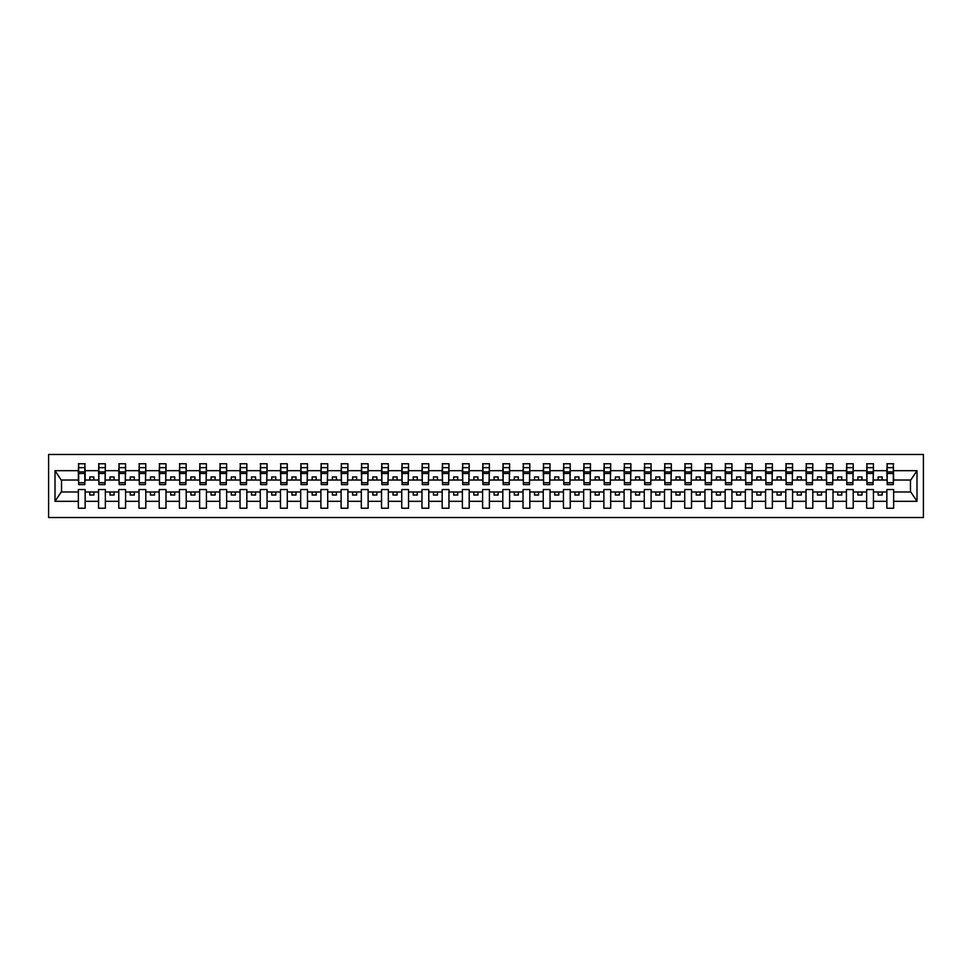 <?xml version="1.0" encoding="UTF-8"?>
<svg xmlns="http://www.w3.org/2000/svg" width="972" height="972" viewBox="0 0 972 972"><rect width="100%" height="100%" fill="white"/><g stroke="black" fill="none" stroke-linecap="round" stroke-linejoin="round"><path stroke-width="1.46" d="M48.6 517.529L923.4 517.529L923.4 454.471L48.6 454.471L48.6 517.529M893.329 482.44L893.645 480.022L910.788 480.022L916.997 470.679L916.997 501.321L893.645 501.321L893.645 489.56L886.853 489.56L886.853 491.978L873.439 491.978L873.439 489.56L866.647 489.56L866.647 491.978L853.222 491.978L853.222 489.56L846.43 489.56L846.43 491.978L833.004 491.978L833.004 489.56L826.212 489.56L826.212 491.978L812.799 491.978L812.799 489.56L806.007 489.56L806.007 491.978L792.581 491.978L792.581 489.56L785.789 489.56L785.789 491.978L772.376 491.978L772.376 489.56L765.584 489.56L765.584 491.978L752.158 491.978L752.158 489.56L745.366 489.56L745.366 491.978L731.952 491.978L731.952 489.56L725.161 489.56L725.161 491.978L711.735 491.978L711.735 489.56L704.943 489.56L704.943 491.978L691.517 491.978L691.517 489.56L684.725 489.56L684.725 491.978L671.312 491.978L671.312 489.56L664.52 489.56L664.52 491.978L651.094 491.978L651.094 489.56L644.302 489.56L644.302 491.978L630.889 491.978L630.889 489.56L624.097 489.56L624.097 491.978L610.671 491.978L610.671 489.56L603.879 489.56L603.879 491.978L590.454 491.978L590.454 489.56L583.662 489.56L583.662 491.978L570.248 491.978L570.248 489.56L563.456 489.56L563.456 491.978L550.031 491.978L550.031 489.56L543.239 489.56L543.239 491.978L529.825 491.978L529.825 489.56L523.033 489.56L523.033 491.978L509.607 491.978L509.607 489.56L502.816 489.56L502.816 491.978L489.39 491.978L489.39 489.56L482.61 489.56L482.61 491.978L469.184 491.978L469.184 489.56L462.393 489.56L462.393 491.978L448.967 491.978L448.967 489.56L442.175 489.56L442.175 491.978L428.761 491.978L428.761 489.56L421.97 489.56L421.97 491.978L408.544 491.978L408.544 489.56L401.752 489.56L401.752 491.978L388.338 491.978L388.338 489.56L381.546 489.56L381.546 491.978L368.121 491.978L368.121 489.56L361.329 489.56L361.329 491.978L347.903 491.978L347.903 489.56L341.111 489.56L341.111 491.978L327.698 491.978L327.698 489.56L320.906 489.56L320.906 491.978L307.48 491.978L307.48 489.56L300.688 489.56L300.688 491.978L287.275 491.978L287.275 489.56L280.483 489.56L280.483 491.978L267.057 491.978L267.057 489.56L260.265 489.56L260.265 491.978L246.839 491.978L246.839 489.56L240.048 489.56L240.048 491.978L226.634 491.978L226.634 489.56L219.842 489.56L219.842 491.978L206.416 491.978L206.416 489.56L199.625 489.56L199.625 491.978L186.211 491.978L186.211 489.56L179.419 489.56L179.419 491.978L165.993 491.978L165.993 489.56L159.201 489.56L159.201 491.978L145.788 491.978L145.788 489.56L138.996 489.56L138.996 491.978L125.57 491.978L125.57 489.56L118.778 489.56L118.778 491.978L105.353 491.978L105.353 489.56L98.561 489.56L98.561 491.978L85.147 491.978L85.147 489.56L78.355 489.56L78.355 491.978L61.212 491.978L55.003 501.321L55.003 470.679L61.212 480.022L78.355 480.022L78.355 470.679L55.003 470.679M893.645 501.321L893.645 508.235L886.853 508.235L886.853 491.978M886.853 501.321L873.439 501.321L873.439 508.235L866.647 508.235L866.647 491.978M873.439 501.321L873.439 491.978M866.647 501.321L853.222 501.321L853.222 508.235L846.43 508.235L846.43 491.978M853.222 501.321L853.222 491.978M846.43 501.321L833.004 501.321L833.004 508.235L826.212 508.235L826.212 491.978M833.004 501.321L833.004 491.978M826.212 501.321L812.799 501.321L812.799 508.235L806.007 508.235L806.007 491.978M812.799 501.321L812.799 491.978M806.007 501.321L792.581 501.321L792.581 508.235L785.789 508.235L785.789 491.978M792.581 501.321L792.581 491.978M785.789 501.321L772.376 501.321L772.376 508.235L765.584 508.235L765.584 491.978M772.376 501.321L772.376 491.978M765.584 501.321L752.158 501.321L752.158 508.235L745.366 508.235L745.366 491.978M752.158 501.321L752.158 491.978M745.366 501.321L731.952 501.321L731.952 508.235L725.161 508.235L725.161 491.978M731.952 501.321L731.952 491.978M725.161 501.321L711.735 501.321L711.735 508.235L704.943 508.235L704.943 491.978M711.735 501.321L711.735 491.978M704.943 501.321L691.517 501.321L691.517 508.235L684.725 508.235L684.725 491.978M691.517 501.321L691.517 491.978M684.725 501.321L671.312 501.321L671.312 508.235L664.52 508.235L664.52 491.978M671.312 501.321L671.312 491.978M664.52 501.321L651.094 501.321L651.094 508.235L644.302 508.235L644.302 491.978M651.094 501.321L651.094 491.978M644.302 501.321L630.889 501.321L630.889 508.235L624.097 508.235L624.097 491.978M630.889 501.321L630.889 491.978M624.097 501.321L610.671 501.321L610.671 508.235L603.879 508.235L603.879 491.978M610.671 501.321L610.671 491.978M603.879 501.321L590.454 501.321L590.454 508.235L583.662 508.235L583.662 491.978M590.454 501.321L590.454 491.978M583.662 501.321L570.248 501.321L570.248 508.235L563.456 508.235L563.456 491.978M570.248 501.321L570.248 491.978M563.456 501.321L550.031 501.321L550.031 508.235L543.239 508.235L543.239 491.978M550.031 501.321L550.031 491.978M543.239 501.321L529.825 501.321L529.825 508.235L523.033 508.235L523.033 491.978M529.825 501.321L529.825 491.978M523.033 501.321L509.607 501.321L509.607 508.235L502.816 508.235L502.816 491.978M509.607 501.321L509.607 491.978M502.816 501.321L489.39 501.321L489.39 508.235L482.61 508.235L482.61 491.978M489.39 501.321L489.39 491.978M482.61 501.321L469.184 501.321L469.184 508.235L462.393 508.235L462.393 491.978M469.184 501.321L469.184 491.978M462.393 501.321L448.967 501.321L448.967 508.235L442.175 508.235L442.175 491.978M448.967 501.321L448.967 491.978M442.175 501.321L428.761 501.321L428.761 508.235L421.97 508.235L421.97 491.978M428.761 501.321L428.761 491.978M421.97 501.321L408.544 501.321L408.544 508.235L401.752 508.235L401.752 491.978M408.544 501.321L408.544 491.978M401.752 501.321L388.338 501.321L388.338 508.235L381.546 508.235L381.546 491.978M388.338 501.321L388.338 491.978M381.546 501.321L368.121 501.321L368.121 508.235L361.329 508.235L361.329 491.978M368.121 501.321L368.121 491.978M361.329 501.321L347.903 501.321L347.903 508.235L341.111 508.235L341.111 491.978M347.903 501.321L347.903 491.978M341.111 501.321L327.698 501.321L327.698 508.235L320.906 508.235L320.906 491.978M327.698 501.321L327.698 491.978M320.906 501.321L307.48 501.321L307.48 508.235L300.688 508.235L300.688 491.978M307.48 501.321L307.48 491.978M300.688 501.321L287.275 501.321L287.275 508.235L280.483 508.235L280.483 491.978M287.275 501.321L287.275 491.978M280.483 501.321L267.057 501.321L267.057 508.235L260.265 508.235L260.265 491.978M267.057 501.321L267.057 491.978M260.265 501.321L246.839 501.321L246.839 508.235L240.048 508.235L240.048 491.978M246.839 501.321L246.839 491.978M240.048 501.321L226.634 501.321L226.634 508.235L219.842 508.235L219.842 491.978M226.634 501.321L226.634 491.978M219.842 501.321L206.416 501.321L206.416 508.235L199.625 508.235L199.625 491.978M206.416 501.321L206.416 491.978M199.625 501.321L186.211 501.321L186.211 508.235L179.419 508.235L179.419 491.978M186.211 501.321L186.211 491.978M179.419 501.321L165.993 501.321L165.993 508.235L159.201 508.235L159.201 491.978M165.993 501.321L165.993 491.978M159.201 501.321L145.788 501.321L145.788 508.235L138.996 508.235L138.996 491.978M145.788 501.321L145.788 491.978M138.996 501.321L125.57 501.321L125.57 508.235L118.778 508.235L118.778 491.978M125.57 501.321L125.57 491.978M118.778 501.321L105.353 501.321L105.353 508.235L98.561 508.235L98.561 491.978M105.353 501.321L105.353 491.978M887.181 482.744L893.329 482.744L893.329 484.627L887.181 484.627L887.181 463.766L886.853 470.679L873.439 470.679L873.111 482.44M887.181 482.44L886.853 470.679M866.963 482.744L873.111 482.744L873.111 484.627L866.963 484.627L866.963 463.766L866.647 470.679L853.222 470.679L852.894 482.44M866.963 482.44L866.647 470.679M846.758 482.744L852.894 482.744L852.894 484.627L846.758 484.627L846.758 463.766L846.43 470.679L833.004 470.679L832.688 482.44M846.758 482.44L846.43 470.679M826.54 482.744L832.688 482.744L832.688 484.627L826.54 484.627L826.54 463.766L826.212 470.679L812.799 470.679L812.471 482.44M826.54 482.44L826.212 470.679M806.335 482.744L812.471 482.744L812.471 484.627L806.335 484.627L806.335 463.766L806.007 470.679L792.581 470.679L792.265 482.44M806.335 482.44L806.007 470.679M786.117 482.744L792.265 482.744L792.265 484.627L786.117 484.627L786.117 463.766L785.789 470.679L772.376 470.679L772.047 482.44M786.117 482.44L785.789 470.679M765.9 482.744L772.047 482.744L772.047 484.627L765.9 484.627L765.9 463.766L765.584 470.679L752.158 470.679L751.83 482.44M765.9 482.44L765.584 470.679M745.694 482.744L751.83 482.744L751.83 484.627L745.694 484.627L745.694 463.766L745.366 470.679L731.952 470.679L731.624 482.44M745.694 482.44L745.366 470.679M725.477 482.744L731.624 482.744L731.624 484.627L725.477 484.627L725.477 463.766L725.161 470.679L711.735 470.679L711.407 482.44M725.477 482.44L725.161 470.679M705.271 482.744L711.407 482.744L711.407 484.627L705.271 484.627L705.271 463.766L704.943 470.679L691.517 470.679L691.201 482.44M705.271 482.44L704.943 470.679M685.053 482.744L691.201 482.744L691.201 484.627L685.053 484.627L685.053 463.766L684.725 470.679L671.312 470.679L670.984 482.44M685.053 482.44L684.725 470.679M664.836 482.744L670.984 482.744L670.984 484.627L664.836 484.627L664.836 463.766L664.52 470.679L651.094 470.679L650.778 482.44M664.836 482.44L664.52 470.679M644.63 482.744L650.778 482.744L650.778 484.627L644.63 484.627L644.63 463.766L644.302 470.679L630.889 470.679L630.561 482.44M644.63 482.44L644.302 470.679M624.413 482.744L630.561 482.744L630.561 484.627L624.413 484.627L624.413 463.766L624.097 470.679L610.671 470.679L610.343 482.44M624.413 482.44L624.097 470.679M604.207 482.744L610.343 482.744L610.343 484.627L604.207 484.627L604.207 463.766L603.879 470.679L590.454 470.679L590.138 482.44M604.207 482.44L603.879 470.679M583.99 482.744L590.138 482.744L590.138 484.627L583.99 484.627L583.99 463.766L583.662 470.679L570.248 470.679L569.92 482.44M583.99 482.44L583.662 470.679M563.772 482.744L569.92 482.744L569.92 484.627L563.772 484.627L563.772 463.766L563.456 470.679L550.031 470.679L549.715 482.44M563.772 482.44L563.456 470.679M543.567 482.744L549.715 482.744L549.715 484.627L543.567 484.627L543.567 463.766L543.239 470.679L529.825 470.679L529.497 482.44M543.567 482.44L543.239 470.679M523.349 482.744L529.497 482.744L529.497 484.627L523.349 484.627L523.349 463.766L523.033 470.679L509.607 470.679L509.279 482.44M523.349 482.44L523.033 470.679M503.144 482.744L509.279 482.744L509.279 484.627L503.144 484.627L503.144 463.766L502.816 470.679L489.39 470.679L489.074 482.44M503.144 482.44L502.816 470.679M482.926 482.744L489.074 482.744L489.074 484.627L482.926 484.627L482.926 463.766L482.61 470.679L469.184 470.679L468.856 482.44M482.926 482.44L482.61 470.679M462.721 482.744L468.856 482.744L468.856 484.627L462.721 484.627L462.721 463.766L462.393 470.679L448.967 470.679L448.651 482.44M462.721 482.44L462.393 470.679M442.503 482.744L448.651 482.744L448.651 484.627L442.503 484.627L442.503 463.766L442.175 470.679L428.761 470.679L428.433 482.44M442.503 482.44L442.175 470.679M422.285 482.744L428.433 482.744L428.433 484.627L422.285 484.627L422.285 463.766L421.97 470.679L408.544 470.679L408.228 482.44M422.285 482.44L421.97 470.679M402.08 482.744L408.228 482.744L408.228 484.627L402.08 484.627L402.08 463.766L401.752 470.679L388.338 470.679L388.01 482.44M402.08 482.44L401.752 470.679M381.862 482.744L388.01 482.744L388.01 484.627L381.862 484.627L381.862 463.766L381.546 470.679L368.121 470.679L367.793 482.44M381.862 482.44L381.546 470.679M361.657 482.744L367.793 482.744L367.793 484.627L361.657 484.627L361.657 463.766L361.329 470.679L347.903 470.679L347.587 482.44M361.657 482.44L361.329 470.679M341.439 482.744L347.587 482.744L347.587 484.627L341.439 484.627L341.439 463.766L341.111 470.679L327.698 470.679L327.37 482.44M341.439 482.44L341.111 470.679M321.222 482.744L327.37 482.744L327.37 484.627L321.222 484.627L321.222 463.766L320.906 470.679L307.48 470.679L307.164 482.44M321.222 482.44L320.906 470.679M301.016 482.744L307.164 482.744L307.164 484.627L301.016 484.627L301.016 463.766L300.688 470.679L287.275 470.679L286.947 482.44M301.016 482.44L300.688 470.679M280.799 482.744L286.947 482.744L286.947 484.627L280.799 484.627L280.799 463.766L280.483 470.679L267.057 470.679L266.729 482.44M280.799 482.44L280.483 470.679M260.593 482.744L266.729 482.744L266.729 484.627L260.593 484.627L260.593 463.766L260.265 470.679L246.839 470.679L246.524 482.44M260.593 482.44L260.265 470.679M240.376 482.744L246.524 482.744L246.524 484.627L240.376 484.627L240.376 463.766L240.048 470.679L226.634 470.679L226.306 482.44M240.376 482.44L240.048 470.679M220.17 482.744L226.306 482.744L226.306 484.627L220.17 484.627L220.17 463.766L219.842 470.679L206.416 470.679L206.1 482.44M220.17 482.44L219.842 470.679M199.953 482.744L206.1 482.744L206.1 484.627L199.953 484.627L199.953 463.766L199.625 470.679L186.211 470.679L185.883 482.44M199.953 482.44L199.625 470.679M179.735 482.744L185.883 482.744L185.883 484.627L179.735 484.627L179.735 463.766L179.419 470.679L165.993 470.679L165.665 482.44M179.735 482.44L179.419 470.679M159.53 482.744L165.665 482.744L165.665 484.627L159.53 484.627L159.53 463.766L159.201 470.679L145.788 470.679L145.46 482.44M159.53 482.44L159.201 470.679M139.312 482.744L145.46 482.744L145.46 484.627L139.312 484.627L139.312 463.766L138.996 470.679L125.57 470.679L125.242 482.44M139.312 482.44L138.996 470.679M119.106 482.744L125.242 482.744L125.242 484.627L119.106 484.627L119.106 463.766L118.778 470.679L105.353 470.679L105.037 482.44M119.106 482.44L118.778 470.679M98.889 482.744L105.037 482.744L105.037 484.627L98.889 484.627L98.889 463.766L98.561 470.679L85.147 470.679L84.819 463.766L84.819 484.627L78.671 484.627L78.671 473.473L84.819 473.473M98.889 482.44L98.561 470.679M98.561 501.321L85.147 501.321L85.147 508.235L78.355 508.235L78.355 491.978M85.147 501.321L85.147 491.978M78.671 473.473L78.671 463.766L78.355 470.679M78.355 480.022L78.671 482.44M893.645 480.022L893.329 463.766L893.329 482.744M866.647 463.766L873.439 463.766L873.439 470.679M846.43 463.766L853.222 463.766L853.222 470.679M826.212 463.766L833.004 463.766L833.004 470.679M806.007 463.766L812.799 463.766L812.799 470.679M785.789 463.766L792.581 463.766L792.581 470.679M765.584 463.766L772.376 463.766L772.376 470.679M745.366 463.766L752.158 463.766L752.158 470.679M725.161 463.766L731.952 463.766L731.952 470.679M704.943 463.766L711.735 463.766L711.735 470.679M684.725 463.766L691.517 463.766L691.517 470.679M664.52 463.766L671.312 463.766L671.312 470.679M644.302 463.766L651.094 463.766L651.094 470.679M624.097 463.766L630.889 463.766L630.889 470.679M603.879 463.766L610.671 463.766L610.671 470.679M583.662 463.766L590.454 463.766L590.454 470.679M563.456 463.766L570.248 463.766L570.248 470.679M543.239 463.766L550.031 463.766L550.031 470.679M523.033 463.766L529.825 463.766L529.825 470.679M502.816 463.766L509.607 463.766L509.607 470.679M482.61 463.766L489.39 463.766L489.39 470.679M462.393 463.766L469.184 463.766L469.184 470.679M442.175 463.766L448.967 463.766L448.967 470.679M421.97 463.766L428.761 463.766L428.761 470.679M401.752 463.766L408.544 463.766L408.544 470.679M381.546 463.766L388.338 463.766L388.338 470.679M361.329 463.766L368.121 463.766L368.121 470.679M341.111 463.766L347.903 463.766L347.903 470.679M320.906 463.766L327.698 463.766L327.698 470.679M300.688 463.766L307.48 463.766L307.48 470.679M280.483 463.766L287.275 463.766L287.275 470.679M260.265 463.766L267.057 463.766L267.057 470.679M240.048 463.766L246.839 463.766L246.839 470.679M219.842 463.766L226.634 463.766L226.634 470.679M199.625 463.766L206.416 463.766L206.416 470.679M179.419 463.766L186.211 463.766L186.211 470.679M159.201 463.766L165.993 463.766L165.993 470.679M138.996 463.766L145.788 463.766L145.788 470.679M118.778 463.766L125.57 463.766L125.57 470.679M98.561 463.766L105.353 463.766L105.353 470.679M916.997 470.679L893.645 470.679M78.355 501.321L55.003 501.321M78.355 463.766L85.147 463.766M886.853 463.766L893.645 463.766M886.853 480.022L882.163 480.022L882.163 476.948L878.129 476.948L878.129 480.022L882.163 480.022M878.129 480.022L873.439 480.022M878.129 491.978L878.129 495.052L882.163 495.052L882.163 491.978M866.647 480.022L861.957 480.022L861.957 476.948L857.912 476.948L857.912 480.022L861.957 480.022M857.912 480.022L853.222 480.022M857.912 491.978L857.912 495.052L861.957 495.052L861.957 491.978M846.43 480.022L841.74 480.022L841.74 476.948L837.694 476.948L837.694 480.022L841.74 480.022M837.694 480.022L833.004 480.022M837.694 491.978L837.694 495.052L841.74 495.052L841.74 491.978M826.212 480.022L821.534 480.022L821.534 476.948L817.488 476.948L817.488 480.022L821.534 480.022M817.488 480.022L812.799 480.022M817.488 491.978L817.488 495.052L821.534 495.052L821.534 491.978M806.007 480.022L801.317 480.022L801.317 476.948L797.271 476.948L797.271 480.022L801.317 480.022M797.271 480.022L792.581 480.022M797.271 491.978L797.271 495.052L801.317 495.052L801.317 491.978M785.789 480.022L781.099 480.022L781.099 476.948L777.065 476.948L777.065 480.022L781.099 480.022M777.065 480.022L772.376 480.022M777.065 491.978L777.065 495.052L781.099 495.052L781.099 491.978M765.584 480.022L760.894 480.022L760.894 476.948L756.848 476.948L756.848 480.022L760.894 480.022M756.848 480.022L752.158 480.022M756.848 491.978L756.848 495.052L760.894 495.052L760.894 491.978M745.366 480.022L740.676 480.022L740.676 476.948L736.63 476.948L736.63 480.022L740.676 480.022M736.63 480.022L731.952 480.022M736.63 491.978L736.63 495.052L740.676 495.052L740.676 491.978M725.161 480.022L720.471 480.022L720.471 476.948L716.425 476.948L716.425 480.022L720.471 480.022M716.425 480.022L711.735 480.022M716.425 491.978L716.425 495.052L720.471 495.052L720.471 491.978M704.943 480.022L700.253 480.022L700.253 476.948L696.207 476.948L696.207 480.022L700.253 480.022M696.207 480.022L691.517 480.022M696.207 491.978L696.207 495.052L700.253 495.052L700.253 491.978M684.725 480.022L680.036 480.022L680.036 476.948L676.002 476.948L676.002 480.022L680.036 480.022M676.002 480.022L671.312 480.022M676.002 491.978L676.002 495.052L680.036 495.052L680.036 491.978M664.52 480.022L659.83 480.022L659.83 476.948L655.784 476.948L655.784 480.022L659.83 480.022M655.784 480.022L651.094 480.022M655.784 491.978L655.784 495.052L659.83 495.052L659.83 491.978M644.302 480.022L639.612 480.022L639.612 476.948L635.579 476.948L635.579 480.022L639.612 480.022M635.579 480.022L630.889 480.022M635.579 491.978L635.579 495.052L639.612 495.052L639.612 491.978M624.097 480.022L619.407 480.022L619.407 476.948L615.361 476.948L615.361 480.022L619.407 480.022M615.361 480.022L610.671 480.022M615.361 491.978L615.361 495.052L619.407 495.052L619.407 491.978M603.879 480.022L599.189 480.022L599.189 476.948L595.143 476.948L595.143 480.022L599.189 480.022M595.143 480.022L590.454 480.022M595.143 491.978L595.143 495.052L599.189 495.052L599.189 491.978M583.662 480.022L578.972 480.022L578.972 476.948L574.938 476.948L574.938 480.022L578.972 480.022M574.938 480.022L570.248 480.022M574.938 491.978L574.938 495.052L578.972 495.052L578.972 491.978M563.456 480.022L558.766 480.022L558.766 476.948L554.72 476.948L554.72 480.022L558.766 480.022M554.72 480.022L550.031 480.022M554.72 491.978L554.72 495.052L558.766 495.052L558.766 491.978M543.239 480.022L538.549 480.022L538.549 476.948L534.515 476.948L534.515 480.022L538.549 480.022M534.515 480.022L529.825 480.022M534.515 491.978L534.515 495.052L538.549 495.052L538.549 491.978M523.033 480.022L518.343 480.022L518.343 476.948L514.297 476.948L514.297 480.022L518.343 480.022M514.297 480.022L509.607 480.022M514.297 491.978L514.297 495.052L518.343 495.052L518.343 491.978M502.816 480.022L498.126 480.022L498.126 476.948L494.08 476.948L494.08 480.022L498.126 480.022M494.08 480.022L489.39 480.022M494.08 491.978L494.08 495.052L498.126 495.052L498.126 491.978M482.61 480.022L477.92 480.022L477.92 476.948L473.874 476.948L473.874 480.022L477.92 480.022M473.874 480.022L469.184 480.022M473.874 491.978L473.874 495.052L477.92 495.052L477.92 491.978M462.393 480.022L457.703 480.022L457.703 476.948L453.657 476.948L453.657 480.022L457.703 480.022M453.657 480.022L448.967 480.022M453.657 491.978L453.657 495.052L457.703 495.052L457.703 491.978M442.175 480.022L437.485 480.022L437.485 476.948L433.451 476.948L433.451 480.022L437.485 480.022M433.451 480.022L428.761 480.022M433.451 491.978L433.451 495.052L437.485 495.052L437.485 491.978M421.97 480.022L417.28 480.022L417.28 476.948L413.234 476.948L413.234 480.022L417.28 480.022M413.234 480.022L408.544 480.022M413.234 491.978L413.234 495.052L417.28 495.052L417.28 491.978M401.752 480.022L397.062 480.022L397.062 476.948L393.028 476.948L393.028 480.022L397.062 480.022M393.028 480.022L388.338 480.022M393.028 491.978L393.028 495.052L397.062 495.052L397.062 491.978M381.546 480.022L376.857 480.022L376.857 476.948L372.811 476.948L372.811 480.022L376.857 480.022M372.811 480.022L368.121 480.022M372.811 491.978L372.811 495.052L376.857 495.052L376.857 491.978M361.329 480.022L356.639 480.022L356.639 476.948L352.593 476.948L352.593 480.022L356.639 480.022M352.593 480.022L347.903 480.022M352.593 491.978L352.593 495.052L356.639 495.052L356.639 491.978M341.111 480.022L336.421 480.022L336.421 476.948L332.388 476.948L332.388 480.022L336.421 480.022M332.388 480.022L327.698 480.022M332.388 491.978L332.388 495.052L336.421 495.052L336.421 491.978M320.906 480.022L316.216 480.022L316.216 476.948L312.17 476.948L312.17 480.022L316.216 480.022M312.17 480.022L307.48 480.022M312.17 491.978L312.17 495.052L316.216 495.052L316.216 491.978M300.688 480.022L295.998 480.022L295.998 476.948L291.965 476.948L291.965 480.022L295.998 480.022M291.965 480.022L287.275 480.022M291.965 491.978L291.965 495.052L295.998 495.052L295.998 491.978M280.483 480.022L275.793 480.022L275.793 476.948L271.747 476.948L271.747 480.022L275.793 480.022M271.747 480.022L267.057 480.022M271.747 491.978L271.747 495.052L275.793 495.052L275.793 491.978M260.265 480.022L255.575 480.022L255.575 476.948L251.529 476.948L251.529 480.022L255.575 480.022M251.529 480.022L246.839 480.022M251.529 491.978L251.529 495.052L255.575 495.052L255.575 491.978M240.048 480.022L235.37 480.022L235.37 476.948L231.324 476.948L231.324 480.022L235.37 480.022M231.324 480.022L226.634 480.022M231.324 491.978L231.324 495.052L235.37 495.052L235.37 491.978M219.842 480.022L215.152 480.022L215.152 476.948L211.106 476.948L211.106 480.022L215.152 480.022M211.106 480.022L206.416 480.022M211.106 491.978L211.106 495.052L215.152 495.052L215.152 491.978M199.625 480.022L194.935 480.022L194.935 476.948L190.901 476.948L190.901 480.022L194.935 480.022M190.901 480.022L186.211 480.022M190.901 491.978L190.901 495.052L194.935 495.052L194.935 491.978M179.419 480.022L174.729 480.022L174.729 476.948L170.683 476.948L170.683 480.022L174.729 480.022M170.683 480.022L165.993 480.022M170.683 491.978L170.683 495.052L174.729 495.052L174.729 491.978M159.201 480.022L154.512 480.022L154.512 476.948L150.466 476.948L150.466 480.022L154.512 480.022M150.466 480.022L145.788 480.022M150.466 491.978L150.466 495.052L154.512 495.052L154.512 491.978M138.996 480.022L134.306 480.022L134.306 476.948L130.26 476.948L130.26 480.022L134.306 480.022M130.26 480.022L125.57 480.022M130.26 491.978L130.26 495.052L134.306 495.052L134.306 491.978M118.778 480.022L114.089 480.022L114.089 476.948L110.043 476.948L110.043 480.022L114.089 480.022M110.043 480.022L105.353 480.022M110.043 491.978L110.043 495.052L114.089 495.052L114.089 491.978M98.561 480.022L93.871 480.022L93.871 476.948L89.837 476.948L89.837 480.022L93.871 480.022M89.837 480.022L85.147 480.022L85.147 470.679M89.837 491.978L89.837 495.052L93.871 495.052L93.871 491.978M85.147 480.022L84.819 482.44M916.997 501.321L910.788 491.978L893.645 491.978M61.54 480.022L61.54 491.978M910.46 491.978L910.46 480.022M78.671 471.894L84.819 471.894M105.353 463.766L105.037 482.744M98.889 473.473L105.037 473.473M98.889 471.894L105.037 471.894M125.57 463.766L125.242 482.744M119.106 473.473L125.242 473.473M119.106 471.894L125.242 471.894M145.788 463.766L145.46 482.744M139.312 473.473L145.46 473.473M139.312 471.894L145.46 471.894M165.993 463.766L165.665 482.744M159.53 473.473L165.665 473.473M159.53 471.894L165.665 471.894M186.211 463.766L185.883 482.744M179.735 473.473L185.883 473.473M179.735 471.894L185.883 471.894M206.416 463.766L206.1 482.744M199.953 473.473L206.1 473.473M199.953 471.894L206.1 471.894M226.634 463.766L226.306 482.744M220.17 473.473L226.306 473.473M220.17 471.894L226.306 471.894M246.839 463.766L246.524 482.744M240.376 473.473L246.524 473.473M240.376 471.894L246.524 471.894M267.057 463.766L266.729 482.744M260.593 473.473L266.729 473.473M260.593 471.894L266.729 471.894M287.275 463.766L286.947 482.744M280.799 473.473L286.947 473.473M280.799 471.894L286.947 471.894M307.48 463.766L307.164 482.744M301.016 473.473L307.164 473.473M301.016 471.894L307.164 471.894M327.698 463.766L327.37 482.744M321.222 473.473L327.37 473.473M321.222 471.894L327.37 471.894M347.903 463.766L347.587 482.744M341.439 473.473L347.587 473.473M341.439 471.894L347.587 471.894M368.121 463.766L367.793 482.744M361.657 473.473L367.793 473.473M361.657 471.894L367.793 471.894M388.338 463.766L388.01 482.744M381.862 473.473L388.01 473.473M381.862 471.894L388.01 471.894M408.544 463.766L408.228 482.744M402.08 473.473L408.228 473.473M402.08 471.894L408.228 471.894M428.761 463.766L428.433 482.744M422.285 473.473L428.433 473.473M422.285 471.894L428.433 471.894M448.967 463.766L448.651 482.744M442.503 473.473L448.651 473.473M442.503 471.894L448.651 471.894M469.184 463.766L468.856 482.744M462.721 473.473L468.856 473.473M462.721 471.894L468.856 471.894M489.39 463.766L489.074 482.744M482.926 473.473L489.074 473.473M482.926 471.894L489.074 471.894M509.607 463.766L509.279 482.744M503.144 473.473L509.279 473.473M503.144 471.894L509.279 471.894M529.825 463.766L529.497 482.744M523.349 473.473L529.497 473.473M523.349 471.894L529.497 471.894M550.031 463.766L549.715 482.744M543.567 473.473L549.715 473.473M543.567 471.894L549.715 471.894M570.248 463.766L569.92 482.744M563.772 473.473L569.92 473.473M563.772 471.894L569.92 471.894M590.454 463.766L590.138 482.744M583.99 473.473L590.138 473.473M583.99 471.894L590.138 471.894M610.671 463.766L610.343 482.744M604.207 473.473L610.343 473.473M604.207 471.894L610.343 471.894M630.889 463.766L630.561 482.744M624.413 473.473L630.561 473.473M624.413 471.894L630.561 471.894M651.094 463.766L650.778 482.744M644.63 473.473L650.778 473.473M644.63 471.894L650.778 471.894M671.312 463.766L670.984 482.744M664.836 473.473L670.984 473.473M664.836 471.894L670.984 471.894M691.517 463.766L691.201 482.744M685.053 473.473L691.201 473.473M685.053 471.894L691.201 471.894M711.735 463.766L711.407 482.744M705.271 473.473L711.407 473.473M705.271 471.894L711.407 471.894M731.952 463.766L731.624 482.744M725.477 473.473L731.624 473.473M725.477 471.894L731.624 471.894M752.158 463.766L751.83 482.744M745.694 473.473L751.83 473.473M745.694 471.894L751.83 471.894M772.376 463.766L772.047 482.744M765.9 473.473L772.047 473.473M765.9 471.894L772.047 471.894M792.581 463.766L792.265 482.744M786.117 473.473L792.265 473.473M786.117 471.894L792.265 471.894M812.799 463.766L812.471 482.744M806.335 473.473L812.471 473.473M806.335 471.894L812.471 471.894M833.004 463.766L832.688 482.744M826.54 473.473L832.688 473.473M826.54 471.894L832.688 471.894M853.222 463.766L852.894 482.744M846.758 473.473L852.894 473.473M846.758 471.894L852.894 471.894M873.439 463.766L873.111 482.744M866.963 473.473L873.111 473.473M866.963 471.894L873.111 471.894M887.181 473.473L893.329 473.473M887.181 471.894L893.329 471.894M78.671 482.744L84.819 482.744M78.671 467.654L84.819 467.654M98.889 467.654L105.037 467.654M119.106 467.654L125.242 467.654M139.312 467.654L145.46 467.654M159.53 467.654L165.665 467.654M179.735 467.654L185.883 467.654M199.953 467.654L206.1 467.654M220.17 467.654L226.306 467.654M240.376 467.654L246.524 467.654M260.593 467.654L266.729 467.654M280.799 467.654L286.947 467.654M301.016 467.654L307.164 467.654M321.222 467.654L327.37 467.654M341.439 467.654L347.587 467.654M361.657 467.654L367.793 467.654M381.862 467.654L388.01 467.654M402.08 467.654L408.228 467.654M422.285 467.654L428.433 467.654M442.503 467.654L448.651 467.654M462.721 467.654L468.856 467.654M482.926 467.654L489.074 467.654M503.144 467.654L509.279 467.654M523.349 467.654L529.497 467.654M543.567 467.654L549.715 467.654M563.772 467.654L569.92 467.654M583.99 467.654L590.138 467.654M604.207 467.654L610.343 467.654M624.413 467.654L630.561 467.654M644.63 467.654L650.778 467.654M664.836 467.654L670.984 467.654M685.053 467.654L691.201 467.654M705.271 467.654L711.407 467.654M725.477 467.654L731.624 467.654M745.694 467.654L751.83 467.654M765.9 467.654L772.047 467.654M786.117 467.654L792.265 467.654M806.335 467.654L812.471 467.654M826.54 467.654L832.688 467.654M846.758 467.654L852.894 467.654M866.963 467.654L873.111 467.654M887.181 467.654L893.329 467.654"/></g></svg>
